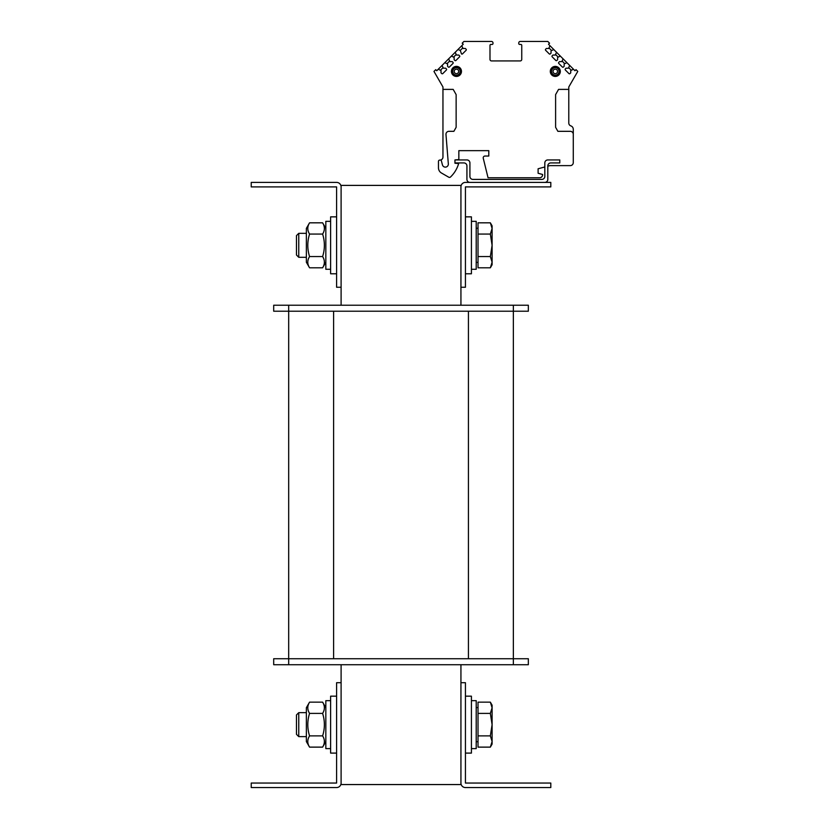 <?xml version="1.0" encoding="UTF-8"?>
<svg xmlns="http://www.w3.org/2000/svg" width="829" height="829" viewBox="0 0 829 829"><rect width="100%" height="100%" fill="white"/><g stroke="black" fill="none" stroke-linecap="round" stroke-linejoin="round"><path stroke-width="1.24" d="M341.102 664.723L341.102 682.702L336.605 682.702L336.605 783.053L251.228 783.053L251.228 787.55L336.605 787.55A4.497 4.497 0 0 0 341.102 783.053L341.102 784.555L460.934 784.555L460.934 783.053A4.497 4.497 0 0 0 465.432 787.55L550.808 787.55L550.808 783.053L465.432 783.053L465.432 682.702L460.934 682.702L460.934 783.053M460.934 186.898L460.934 287.259L465.432 287.259L465.432 186.898L550.808 186.898L550.808 182.401L465.432 182.401A4.497 4.497 0 0 0 460.934 186.898L460.934 185.395L341.102 185.395L341.102 186.898A4.497 4.497 0 0 0 336.605 182.401L251.228 182.401L251.228 186.898L336.605 186.898L336.605 287.259L341.102 287.259L341.102 305.227M460.934 287.259L460.934 305.227M460.934 664.723L460.934 682.702M513.358 658.734L513.358 311.217L528.342 311.217L528.342 305.227L513.358 305.227L513.358 311.217L288.679 311.217L288.679 658.734L528.342 658.734L528.342 664.723L513.358 664.723L513.358 658.734M288.679 305.227L273.694 305.227L273.694 311.217L288.679 311.217L288.679 658.734L288.679 305.227L513.358 305.227M288.679 664.723L273.694 664.723L273.694 658.734L288.679 658.734L288.679 664.723L513.358 664.723M341.102 783.053L341.102 682.702M341.102 287.259L341.102 186.898M465.432 273.777L471.421 273.777L471.421 216.856L465.432 216.856M465.432 753.095L471.421 753.095L471.421 696.173L465.432 696.173M336.605 216.856L330.616 216.856L330.616 273.777L336.605 273.777M336.605 696.173L330.616 696.173L330.616 753.095L336.605 753.095M471.421 269.28L476.209 269.28L476.209 221.343L471.421 221.343M471.421 748.608L476.209 748.608L476.209 700.671L471.421 700.671M330.616 221.343L325.828 221.343L325.828 269.28L330.616 269.28M330.616 700.671L325.828 700.671L325.828 748.608L330.616 748.608M296.471 714.95L296.471 734.328L298.761 736.618L298.761 712.66L296.471 714.95M298.761 736.618L306.357 736.618M490.353 702.153L492.094 705.168L492.094 707.779L490.353 702.153L478.012 702.153L478.012 713.396L490.353 713.396L492.094 707.779L492.094 724.639L490.353 713.396M490.353 747.126L492.094 741.499L492.094 744.11L490.353 747.126L478.012 747.126L478.012 713.396M490.353 735.883L492.094 724.639L492.094 741.499L490.353 735.883L478.012 735.883M476.209 741.717L478.012 741.717M296.471 235.623L296.471 255L298.761 257.301L298.761 233.332L296.471 235.623M298.761 257.301L306.357 257.301M490.353 222.825L492.094 225.84L492.094 228.452L490.353 222.825L478.012 222.825L478.012 234.068L490.353 234.068L492.094 228.452L492.094 245.311L490.353 234.068M490.353 267.798L492.094 262.182L492.094 264.783L490.353 267.798L478.012 267.798L478.012 234.068M490.353 256.555L492.094 245.311L492.094 262.182L490.353 256.555L478.012 256.555M476.209 262.389L478.012 262.389M306.357 262.244L306.357 228.389L309.559 222.825C307.217 226.576 307.217 230.327 309.559 234.068C307.217 241.571 307.217 249.063 309.559 256.555C307.217 260.306 307.217 264.047 309.559 267.798L306.357 262.244M325.828 262.244L322.616 267.798C324.958 264.047 324.958 260.306 322.616 256.555C324.958 249.063 324.958 241.571 322.616 234.068C324.958 230.327 324.958 226.576 322.616 222.825L309.559 222.825M309.559 234.068L322.616 234.068M309.559 256.555L322.616 256.555M309.559 267.798L322.616 267.798M306.357 741.561L306.357 707.717L309.559 702.153C307.217 705.904 307.217 709.645 309.559 713.396C307.217 720.888 307.217 728.39 309.559 735.883C307.217 739.623 307.217 743.375 309.559 747.126L306.357 741.561M325.828 741.561L322.616 747.126C324.958 743.375 324.958 739.623 322.616 735.883C324.958 728.39 324.958 720.888 322.616 713.396C324.958 709.645 324.958 705.904 322.616 702.153L309.559 702.153M309.559 713.396L322.616 713.396M309.559 735.883L322.616 735.883M309.559 747.126L322.616 747.126M544.819 182.401A2.995 2.995 0 0 0 547.814 179.406L547.814 165.924A2.995 2.995 0 0 1 550.808 162.93L559.793 162.93L559.793 159.935L547.814 159.935A2.995 2.995 0 0 0 544.819 162.93L544.819 176.411A2.995 2.995 0 0 1 541.824 179.406L472.913 179.406A2.995 2.995 0 0 1 469.919 176.411L469.919 162.93A2.995 2.995 0 0 0 466.924 159.935L454.945 159.935L454.945 162.93L463.929 162.93A2.995 2.995 0 0 1 466.924 165.924L466.924 179.406A2.995 2.995 0 0 0 469.919 182.401M570.279 165.624L549.845 165.624L570.279 165.624A2.995 2.995 0 0 0 573.274 162.629L573.274 134.319A2.995 2.995 0 0 0 570.279 131.324L557.865 131.324L555.606 127.303L555.606 94.62L558.559 89.387L555.606 94.62M518.757 42.953L518.757 43.543L518.757 42.953A1.503 1.503 0 0 1 520.249 41.45L547.814 41.45L549.554 43.191L548.497 44.248L549.979 45.73L548.705 48.486L546.373 48.486L545.637 49.222A0.746 0.746 0 0 0 545.637 50.289L549.233 53.885A0.746 0.746 0 0 0 550.29 53.885L551.036 53.149L551.036 50.818L553.793 49.543L556.539 52.3L555.275 55.056L552.943 55.056L552.197 55.792A0.746 0.746 0 0 0 552.197 56.849L555.803 60.455A0.746 0.746 0 0 0 556.86 60.455L557.606 59.709L557.606 57.377L560.352 56.113L563.109 58.869L561.834 61.615L559.513 61.615L558.767 62.362A0.746 0.746 0 0 0 558.767 63.418L562.363 67.025A0.746 0.746 0 0 0 563.43 67.025L564.166 66.279L564.166 63.947L566.922 62.672L569.678 65.429L568.404 68.185L566.072 68.185L565.337 68.931A0.746 0.746 0 0 0 565.337 69.988L568.932 73.584A0.746 0.746 0 0 0 569.989 73.584L570.735 72.848L570.735 70.517L573.492 69.242L574.974 70.724L576.031 69.667L577.772 71.408L568.787 86.972L568.787 89.387L558.559 89.387M518.757 43.543A0.902 0.902 0 0 0 519.648 44.445L520.85 44.445A0.902 0.902 0 0 1 521.752 45.346L521.752 59.429A1.503 1.503 0 0 1 520.249 60.921L491.493 60.921A1.503 1.503 0 0 1 489.991 59.429L489.991 45.346A0.902 0.902 0 0 1 490.892 44.445L492.094 44.445A0.902 0.902 0 0 0 492.986 43.543L492.986 42.953A1.503 1.503 0 0 0 491.493 41.45L463.929 41.45L462.188 43.191L463.245 44.248L461.763 45.73L463.038 48.486L465.37 48.486L466.105 49.222A0.746 0.746 0 0 1 466.105 50.289L462.509 53.885A0.746 0.746 0 0 1 461.452 53.885L460.282 50.393L462.613 48.061M456.137 127.303L453.877 131.324L456.137 127.303L456.137 94.62L453.183 89.387L442.955 89.387L442.955 86.972L433.971 71.408L435.712 69.667L436.769 70.724L438.251 69.242L441.007 70.517L441.007 72.848L441.753 73.584A0.746 0.746 0 0 0 442.81 73.584L446.406 69.988A0.746 0.746 0 0 0 446.406 68.931L445.67 68.185L443.339 68.185L442.064 65.429L444.821 62.672L447.577 63.947L447.577 66.279L448.313 67.025A0.746 0.746 0 0 0 449.38 67.025L452.976 63.418A0.746 0.746 0 0 0 452.976 62.362L452.23 61.615L449.909 61.615L448.634 58.869L451.39 56.113L454.137 57.377L454.137 59.709L454.883 60.455A0.746 0.746 0 0 0 455.94 60.455L459.546 56.849A0.746 0.746 0 0 0 459.546 55.792L458.8 55.056L456.468 55.056L455.204 52.3L457.95 49.543L460.282 50.393M453.877 131.324L448.955 131.324A2.995 2.995 0 0 0 445.961 134.319L448.334 163.862A2.995 2.995 0 0 1 445.867 167.075A2.995 2.995 0 0 1 442.448 164.898L441.339 160.753A0.902 0.902 0 0 0 440.468 160.08L439.816 160.08A1.347 1.347 0 0 0 438.468 161.427L438.468 167.821A5.99 5.99 0 0 0 441.463 173.012L448.738 177.209A1.503 1.503 0 0 0 450.52 176.992A29.958 29.958 0 0 0 458.644 163.551L454.945 163.23M483.266 158.266L488.043 177.758L539.606 177.758L488.043 177.758L483.266 158.266L488.043 177.758L539.606 177.758L488.043 177.758L483.266 158.266L488.043 177.758L539.606 177.758L488.043 177.758L483.266 158.266L488.043 177.758L539.606 177.758L488.043 177.758L483.266 158.266A1.793 1.793 0 0 1 485.006 156.039L488.799 156.039L488.799 150.65L458.841 150.65L458.841 159.593L454.945 159.935M539.606 177.758A2.995 2.995 0 0 0 542.601 174.764L542.601 174.764M538.104 173.261L538.104 168.774L538.104 173.261L538.104 168.774L538.104 173.261L538.104 168.774L538.104 173.261L538.104 168.774L544.819 166.971L538.104 168.774L544.819 166.971L538.104 168.774L544.819 166.971L538.104 168.774L544.819 166.971L538.104 168.774L538.104 173.261L542.601 174.473M549.845 165.624L547.814 166.173L549.845 165.624M560.321 71.408A5.015 5.015 0 0 0 552.798 67.066A5.015 5.015 0 0 0 552.798 75.75A5.015 5.015 0 0 0 560.321 71.408M461.463 71.408A5.015 5.015 0 0 1 453.929 75.75A5.015 5.015 0 0 1 453.929 67.066A5.015 5.015 0 0 1 461.463 71.408M559.42 71.408A4.124 4.124 0 0 0 553.244 67.843A4.124 4.124 0 0 0 553.244 74.973A4.124 4.124 0 0 0 559.42 71.408M559.047 71.408A3.741 3.741 0 0 1 553.43 74.651A3.741 3.741 0 0 1 553.43 68.165A3.741 3.741 0 0 1 559.047 71.408M460.561 71.408A4.124 4.124 0 0 1 456.437 75.522A4.124 4.124 0 0 1 452.323 71.408A4.124 4.124 0 0 1 456.437 67.284A4.124 4.124 0 0 1 460.561 71.408M460.188 71.408A3.741 3.741 0 0 1 456.437 75.149A3.741 3.741 0 0 1 452.696 71.408A3.741 3.741 0 0 1 456.437 67.667A3.741 3.741 0 0 1 460.188 71.408M568.787 89.387L568.787 123.044A2.995 2.995 0 0 0 570.829 125.884A3.596 3.596 0 0 1 573.274 129.293L573.274 162.629M555.606 127.303L557.865 131.324M569.678 65.429L573.492 69.242M549.979 45.73L553.793 49.543M556.539 52.3L560.352 56.113M563.109 58.869L566.922 62.672M568.829 67.76L571.16 70.092M562.259 61.191L564.59 63.522M555.699 54.631L558.021 56.963M549.13 48.061L551.461 50.393M457.95 49.543L461.763 45.73M438.251 69.242L442.064 65.429M444.821 62.672L448.634 58.869M451.39 56.113L455.204 52.3M453.722 56.963L456.043 54.631M447.152 63.522L449.484 61.191M440.582 70.092L442.914 67.76M442.955 89.387L442.955 157.085A2.995 2.995 0 0 1 439.961 160.08A2.995 2.995 0 0 0 442.955 157.085A2.995 2.995 0 0 1 439.961 160.08A2.995 2.995 0 0 0 442.955 157.085A2.995 2.995 0 0 1 439.961 160.08A2.995 2.995 0 0 0 442.955 157.085A2.995 2.995 0 0 1 439.961 160.08A2.995 2.995 0 0 0 442.955 157.085M453.183 89.387L456.137 94.62M547.814 41.45L543.772 41.45M521.752 45.346A0.902 0.902 0 0 0 520.85 44.445L519.648 44.445L520.85 44.445A0.902 0.902 0 0 1 521.752 45.346A0.902 0.902 0 0 0 520.85 44.445L519.648 44.445L520.85 44.445A0.902 0.902 0 0 1 521.752 45.346A0.902 0.902 0 0 0 520.85 44.445L519.648 44.445L520.85 44.445A0.902 0.902 0 0 1 521.752 45.346A0.902 0.902 0 0 0 520.85 44.445L519.648 44.445M520.249 60.921A1.503 1.503 0 0 0 521.752 59.429A1.503 1.503 0 0 1 520.249 60.921A1.503 1.503 0 0 0 521.752 59.429A1.503 1.503 0 0 1 520.249 60.921A1.503 1.503 0 0 0 521.752 59.429A1.503 1.503 0 0 1 520.249 60.921A1.503 1.503 0 0 0 521.752 59.429M491.493 60.921A1.503 1.503 0 0 1 489.991 59.429A1.503 1.503 0 0 0 491.493 60.921A1.503 1.503 0 0 1 489.991 59.429A1.503 1.503 0 0 0 491.493 60.921A1.503 1.503 0 0 1 489.991 59.429A1.503 1.503 0 0 0 491.493 60.921A1.503 1.503 0 0 1 489.991 59.429M489.991 45.346A0.902 0.902 0 0 1 490.892 44.445A0.902 0.902 0 0 0 489.991 45.346A0.902 0.902 0 0 1 490.892 44.445A0.902 0.902 0 0 0 489.991 45.346A0.902 0.902 0 0 1 490.892 44.445A0.902 0.902 0 0 0 489.991 45.346A0.902 0.902 0 0 1 490.892 44.445L492.094 44.445M492.986 42.953L492.986 43.543M438.468 167.821L438.468 161.427M441.463 173.012L448.738 177.209A1.503 1.503 0 0 0 450.52 176.992M458.841 150.65L488.799 150.65L488.799 156.039L488.799 150.65L458.841 150.65L488.799 150.65L488.799 156.039L488.799 150.65L458.841 150.65L488.799 150.65L488.799 156.039L488.799 150.65L458.841 150.65L488.799 150.65L488.799 156.039L485.006 156.039M570.829 125.884A2.995 2.995 0 0 1 568.787 123.044A2.995 2.995 0 0 0 570.829 125.884A2.995 2.995 0 0 1 568.787 123.044A2.995 2.995 0 0 0 570.829 125.884A2.995 2.995 0 0 1 568.787 123.044A2.995 2.995 0 0 0 570.829 125.884A2.995 2.995 0 0 1 568.787 123.044M468.426 658.734L468.426 311.217M333.61 658.734L333.61 311.217M557.544 71.408A2.249 2.249 0 0 1 554.176 73.356A2.249 2.249 0 0 1 554.176 69.46A2.249 2.249 0 0 1 557.544 71.408M454.199 71.408A2.249 2.249 0 0 1 457.567 69.46A2.249 2.249 0 0 1 457.567 73.356A2.249 2.249 0 0 1 454.199 71.408M306.357 712.66L298.761 712.66M478.012 707.562L476.209 707.562M306.357 233.332L298.761 233.332M478.012 228.234L476.209 228.234M325.828 228.389L322.616 222.825M325.828 707.717L322.616 702.153"/></g></svg>
